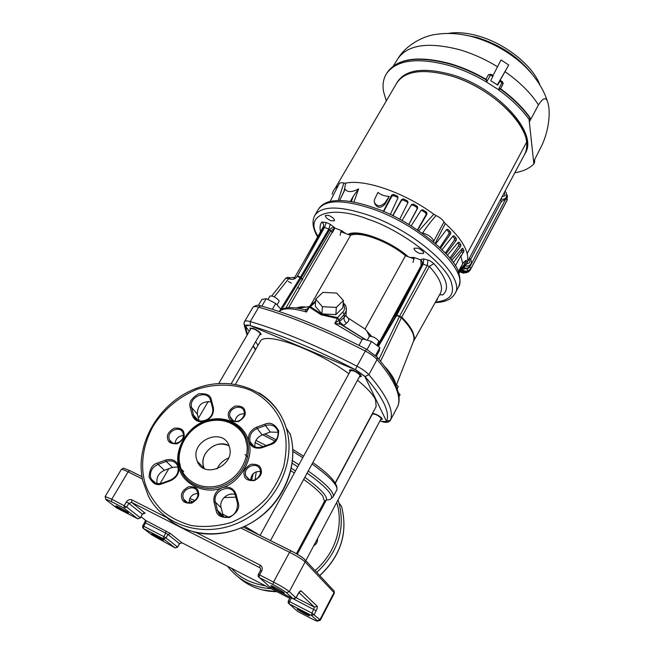 <?xml version="1.0" encoding="UTF-8"?>
<svg xmlns="http://www.w3.org/2000/svg" width="654" height="654" viewBox="0 0 654 654"><rect width="100%" height="100%" fill="white"/><g stroke="black" fill="none" stroke-linecap="round" stroke-linejoin="round"><path stroke-width="0.98" d="M435.466 302.058C449.045 300.685 454.497 294.889 451.816 284.662L451.636 284.024C449.584 267.102 403.158 230.494 368.21 219.286C331.562 204.694 305.165 214.349 316.659 233.919L317.893 236.405M323.37 204.244L328.447 201.898C338.919 198.939 353.994 200.868 373.663 207.678C409.51 218.976 456.884 256.531 459.083 274.271L459.934 280.68M359.749 376.884L361.245 376.549C361.139 374.906 358.744 372.96 354.067 370.72C351.533 369.706 350.021 369.51 349.522 370.139L350.053 371.57M380.947 419.549L382.271 419.304C382.14 417.939 379.974 416.238 375.764 414.203L372.559 413.23M259.663 334.791L261.093 334.537C260.905 332.853 258.453 330.859 253.752 328.578L249.934 328.071L250.425 329.428M413.271 341.829L413.63 340.906C415.184 335.428 411.104 327.719 401.401 317.762L399.357 316.659L378.936 359.242M427.945 260.104C428.934 260.088 430.912 261.248 433.864 263.587L429.351 266.448L423.212 264.102L423.767 258.927L427.945 260.104L427.381 265.295L399.43 316.495L396.537 315.571L396.774 315.146L401.719 317.141C406.526 321.866 410.14 326.608 412.568 331.374C415.347 339.483 414.342 337.775 413.418 341.502L440.355 293.319C443.584 287.032 439.913 278.073 429.351 266.448L401.458 317.648L380.554 361.229M274.263 296.859L288.692 278.645L285.863 278.113M281.383 309.98L301.093 278.113L302.164 279.56L301.265 277.827L300.431 277.206L280.729 309.031M300.268 277.476L301.142 278.032L300.366 277.312M437.289 298.788L437.444 299.834L436.447 300.309M418.029 248.177C421.904 249.942 423.759 251.676 423.588 253.392L419.623 253.425C415.764 251.667 413.917 249.926 414.08 248.218L418.029 248.177M328.782 215.428C332.673 217.234 334.562 219.016 334.447 220.758L331.038 220.774C327.155 218.976 325.275 217.202 325.39 215.452L328.782 215.428M384.601 366.461L387.356 369.396C392.825 376.222 395.645 381.462 395.817 385.116M401.458 317.648L399.357 316.659M290 277.991L289.019 278.8C292.354 279.879 294.872 279.332 296.573 277.157L297.521 275.849L300.431 277.206L328.848 229.006L323.19 226.971L303.644 262.033M396.185 315.244L396.708 315.261M396.618 315.424L396.103 315.4M422.688 264.093L396.21 315.163L396.774 315.146L423.212 264.102L422.647 264.151L396.25 315.114M433.864 263.587C446.829 278.236 449.813 288.676 442.807 294.889L439.635 294.602M297.521 275.849L324.678 227.11L326.166 222.466L330.344 224.363L328.848 229.006L332.191 232.293M421.209 265.483L421.871 265.638M347.944 234.377C357.615 228.712 389.825 240.451 408.243 256.769M410.262 257.512L414.137 257.488L420.833 259.965L420.841 259.515L423.767 258.927M442.807 294.889L439.521 294.807M303.064 263.022L323.19 226.971C324.024 225.025 323.534 223.39 321.711 222.058L326.166 222.466M330.344 224.363L334.431 227.494L331.799 227.772L329.665 229.636L301.265 277.827M332.526 232.44L334.807 228.074L341.126 230.421L346.007 233.658M422.942 263.325L420.841 259.515M422.958 264.044L422.95 263.358M422.95 263.292L420.833 259.965L421.135 265.459M413.026 262.434L414.137 257.488M341.126 230.421L340.178 235.285M334.431 227.494L334.807 228.074L330.613 231.075L302.254 279.397L302.647 279.798M116.428 506.539C118.881 508.493 128.446 513.668 128.405 513.014L127.824 512.393C125.429 510.463 115.742 505.223 115.815 505.894L116.428 506.539M152.357 534.204C157.181 537.359 160.909 539.378 163.533 540.245L163.075 539.754C160.998 538.07 151.785 533.092 151.875 533.697L152.357 534.204M297.382 609.315C298.935 610.803 309.628 616.501 309.579 615.815L309.367 615.52C307.887 614.065 297.063 608.294 297.153 609.005L297.382 609.315M271.255 586.164C273.078 587.897 284.416 593.938 284.376 593.153L284.106 592.777C282.364 591.077 270.887 584.962 270.96 585.763L271.255 586.164M116.167 507.561L116.739 507.97M137.773 518.786L140.275 517.739L126.663 507.046L123.9 508.044L124.219 505.583L126.41 501.888L128.846 503.351L131.609 502.362L145.065 513.169L143.962 513.014M175.166 547.913L177.504 546.973L165.985 537.923L163.443 538.831L163.77 536.599L143.692 526.233L143.381 528.457L142.801 527.909L142.703 525.816L143.692 526.233L145.67 522.84L145.973 520.609L170.498 533.582L181.894 542.738L289.714 598.296M296.115 597.756L314.46 607.182L317.165 606.225C317.599 606.994 317.264 608.522 316.16 610.803L314.222 614.507L311.517 615.463L312.015 613.174L289.542 601.574L289.068 603.846L288.234 602.939L288.267 601.034L289.542 601.574L291.48 597.928M297.178 610.983L297.897 611.588M268.794 586L258.166 576.46L258.199 574.375L259.548 574.915L259.066 577.433L273.012 584.594C279.422 587.962 283.885 590.652 286.387 592.663L293.115 598.77L295.992 597.756L298.011 593.946M293.237 598.827L269.587 586.654M251.627 480.208L253.155 473.7M197.255 461.258C203.827 479.447 235.342 465.713 229.472 447.205L229.055 445.889C223.055 427.103 190.968 440.175 196.535 459.108L197.255 461.258L204.113 468.321L203.41 466.196C199.364 452.772 217.3 438.532 229.014 445.775C219.695 441.99 211.814 444.597 205.389 453.59C202.658 458.56 202.233 463.473 204.113 468.321L204.44 468.656M228.557 458.053C224.093 459.729 220.586 462.746 218.019 467.087L217.087 468.926M230.502 494.195L232.064 494.081M235.881 497.179L224.069 497.563M256.294 471.755L255.085 479.619M235.456 384.217L260.12 341.756C263.537 330.891 314.214 348.476 348.876 373.712M357.795 380.464C367.008 388.002 372.911 394.387 375.502 399.627L376.181 406.477M218.771 383.457L250.891 328.635C253.523 328.373 256.54 329.894 259.957 333.188L260.128 333.981L231.214 383.661M260.079 535.446L350.528 370.695C353.536 370.377 356.749 371.938 360.166 375.371L270.47 540.613M335.388 483.102L372.404 414.007C375.183 413.843 378.143 415.282 381.29 418.323L305.794 560.731M380.268 420.816L381.593 421.397L386.62 421.568L364.654 376.14L356.267 370.139L249.575 325.373L245.373 325.978L249.272 331.398M255.632 341.707L258.019 345.361M272.358 309.309L275.751 303.481L280.762 309.064L279.315 311.574M275.751 303.481L266.235 298.641L261.878 299.467L258.395 305.393M261.829 306.154L266.235 298.641M340.546 324.196L334.734 323.468L337.423 318.473L321.228 314.827L309.448 307.184L306.464 311.999L307.862 308.402M398.981 396.774L400.093 394.681L398.237 392.465M358.981 345.361L362.578 338.837L371.464 341.462L367.066 349.498M376.369 356.226L379.222 350.985L379.835 347.585L371.464 341.462M375.568 355.416L379.835 347.585M277.051 304.919L279.103 301.396L278.964 300.538C275.661 297.153 272.661 295.665 269.971 296.074L267.952 299.516M291.365 283.125L288.275 281.465M397.223 388.966L398.245 386.473L396.512 384.675M376.9 345.435L378.87 341.069C375.568 337.538 372.379 336.017 369.297 336.508L367.262 340.219M298.077 287.695L299.646 288.577M324.082 226.881L293.695 279.119M362.112 339.679L334.734 323.468L338.919 320.288L339.998 323.91L365.521 339.704M337.423 318.473L339.148 319.863L337.497 317.599L337.423 318.473M343.178 303.799C345.124 307.208 344.952 309.98 342.663 312.105L337.497 317.599L321.735 314.149L310.356 306.661L308.704 307.11M279.618 311.067C283.762 307.764 292.714 308.075 306.464 311.999L305.156 309.808M382.476 338.576L389.841 324.49L390.593 324.752M341.265 231.9L350.585 235.358C360.092 230.96 388.517 241.342 405.48 255.739L414.186 258.968M288.602 307.674L333.981 229.194M345.876 315.866L348.255 318.13C349.334 319.863 348.737 321.539 346.473 323.174C344.609 321.654 343.816 319.781 344.078 317.558L339.72 321.302L339.442 322.994L340.17 323.967M342.663 312.105L344.306 314.353L338.919 320.288L339.549 320.926L339.262 322.61L339.81 323.746M315.694 299.148L315.334 306.342L321.964 313.928L335.87 314.599L342.909 307.691L343.407 300.505L336.622 293.057L322.88 292.379L315.694 299.148L322.365 306.71L336.336 307.396L335.87 314.599M315.547 302.074L310.356 306.661L309.031 306.693L314.738 301.674M305.075 309.751L305.745 309.832M404.564 297.472L377.816 345.525L378.282 345.713M377.579 345.933L377.816 345.525M295.992 308.001L301.012 306.808L304.903 306.889M350.585 235.358L310.552 305.353M348.255 318.13L365.055 329.036L371.537 336.32M405.48 255.739L365.055 329.036M377.423 345.819L422.795 262.565M339.622 323.567L339.246 322.626L339.655 323.55M343.178 325.618L365.995 339.843M339.859 323.804L339.549 320.926M346.375 308.524L346.318 310.634L344.306 314.353L344.078 317.558L346.007 314.901M346.473 323.174L343.636 325.455L339.966 322.34M321.964 313.928L322.365 306.71M336.336 307.396L343.407 300.505M300.848 307.413L301.012 306.808M369.461 336.328L366.951 331.21M368.725 334.995L370.802 335.052M313.781 545.73C316.487 544.12 317.721 541.798 317.492 538.765M315.285 518.459L316.471 518.434M307.601 534.988L304.78 540.253M170.604 480.101L170.465 480.747C176.809 477.722 179.58 472.965 178.787 466.49L178.607 465.697C173.833 449.592 188.131 426.007 205.258 421.119C223.488 414.096 244.146 423.4 248.659 441.246L248.863 442.03C254.3 457.947 240.124 482.668 222.319 487.663C204.931 495.38 181.297 483.608 178.787 466.49L178.787 466.49C176.752 460.776 172.566 458.577 166.23 459.901L157.491 463.04L158.096 464.373L164.432 470.291C158.791 472.924 156.314 477.142 157.009 482.946L157.164 483.527M283.615 428.035L283.771 428.558C286.869 438.27 286.885 450.786 283.803 466.098C280.509 476.725 274.77 487.402 266.603 498.135C256.818 508.338 245.127 516.423 231.549 522.366C217.488 526.429 204.015 527.467 191.132 525.505C179.343 522.047 169.582 517.028 161.865 510.463C152.12 499.909 146.21 489.617 144.15 479.603L144.027 479.055C141.28 466.188 141.787 447.737 152.668 426.988C161.947 411.489 177.52 397.379 196.821 389.4C216.539 382.982 236.208 384.111 251.365 390.675C270.404 400.493 279.724 415.47 283.615 428.01L283.615 428.035M278.081 432.319L270.298 432.032L262.197 434.959C256.809 437.403 254.39 441.385 254.937 446.886M235.211 494.62C227.968 491.644 218.828 500.122 221.117 507.733L223.464 516.766M183.692 471.591L179.989 467.708M178.052 466.997L172.46 467.389L164.432 470.291M244.318 413.859C239.16 413.704 236.069 416.157 235.031 421.217M183.357 435.49C178.509 435.965 175.738 438.613 175.059 443.42M197.786 493.459C192.129 493.974 189.235 497.081 189.12 502.771M260.48 471.501C254.48 471.199 251.21 474.068 250.678 480.085M210.956 401.809C201.931 401.115 197.402 405.227 197.377 414.154L199.069 420.808M502.321 81.717L503.147 83.189L502.926 84.203L500.572 88.731L502.991 83.81L499.958 81.112L500.016 80.491L508.73 64.999L497.236 85.004M500.31 80.311L502.386 81.766L498.438 89.663L485.84 81.619L486.682 80.156C474.73 73.158 462.582 67.803 450.246 64.1C418.429 55.704 397.509 58.394 387.479 72.161L386.588 73.534C383.367 78.644 382.345 84.644 383.522 91.552L386.301 100.92M460.718 271.181L462.517 272.138L461.536 272.489L460.187 271.77L461.511 272.505L466.776 272.726M462.517 272.138L468.37 272.064L470.177 270.118L506.662 201.162M467.357 268.941L469.654 267.151L505.967 198.628L507.202 199.895L470.929 268.614L467.594 271.206L463.138 270.666L464.307 268.557L467.357 268.941L467.594 271.206M507.365 199.732L470.716 269.088C468.836 271.827 466.237 272.505 462.926 271.14L461.462 270.355M469.654 267.151L470.945 268.385L470.716 269.088M506.736 195.726L507.406 195.848L506.973 200.582M500.874 198.98C503.253 199.658 505.051 199.053 506.278 197.173L505.068 199.454L501.316 201.62L500.67 199.372M465.46 265.884C467.847 266.497 469.654 265.851 470.888 263.922L469.825 265.933C468.403 268.066 466.392 268.68 463.784 267.764M501.316 201.62L470.659 259.376M524.508 154.524L524.614 154.319C526.429 150.837 527.091 146.798 526.584 142.196L467.177 253.67L526.584 142.196C525.187 119.846 487.737 86.385 450.451 75.733C422.786 68.351 404.875 70.812 396.716 83.132L335.069 188.458M451.628 260.447L462.591 248.185L464.087 250.842L460.956 256.409L462.599 263.268L466.269 260.21L466.13 262.107L465.296 263.456L463.572 262.687M443.976 221.943C442.545 219.523 439.921 217.398 436.087 215.583C431.55 220.578 427.062 226.374 422.615 232.971C428.141 234.59 431.771 237.116 433.488 240.566L433.512 241.628L443.976 221.943L445.284 223.529C457.767 234.851 465.084 245.013 467.258 254.014C468.509 259.802 467.406 264.322 463.948 267.592L463.539 268.042M445.284 223.529L435.221 243.296M446.527 229.652L448.93 232.064L450.688 232.08L448.031 229.415L446.519 229.668L435.736 243.746M450.688 232.08L450.663 233.821L448.955 233.805L448.93 232.064M440.534 248.119L450.663 233.821M452.772 236.29L454.473 238.342L456.418 238.579L454.244 235.963L452.838 236.2L442.071 249.615M456.418 238.579L456.247 240.271L454.35 240.043L454.473 238.342M446.11 253.801L456.247 240.271M457.775 242.806L458.806 244.4L460.898 244.841L459.239 242.34L457.972 242.577L447.393 255.232M460.898 244.841L460.563 246.476L458.528 246.043L458.806 244.4M450.614 259.115L460.563 246.476M338.2 200.533L343.873 183.03C341.331 182.45 339.753 182.711 339.148 183.815L330.131 201.448M371.268 236.151L371.783 237.214M417.473 229.897L426.081 214.684L425.68 212.926L426.637 212.264L422.893 209.811L422.018 210.523L421.07 210.359M425.68 212.926L422.018 210.523M408.807 224.428L417.089 208.92L416.606 207.195L417.244 206.337L413.303 204.073L412.756 204.98L411.072 205.381M416.606 207.195L412.756 204.98M407.81 202.953L407.14 201.955L403.183 199.977L401.466 200.516L392.841 215.795M407.14 201.955L407.434 200.917L403.395 198.89L403.183 199.977M398.016 197.794L397.444 196.126L393.397 194.393L393.528 195.636L391.844 196.265L383.669 211.602M397.493 197.328L393.528 195.636M458.781 273.323L462.566 269.137M464.209 265.761L464.871 266.104L465.419 264.51M461.413 249.109L461.912 250.204L464.087 250.842M332.232 194.279C332.878 190.813 334.807 188.05 338.028 185.998M343.873 183.03L345.688 183.161C364.572 178.844 404.916 192.709 433.766 214.234L436.087 215.583M453.247 262.704L461.462 251.79L461.912 250.204M449.821 258.117L458.528 246.043M445.374 253L454.35 240.043M439.88 247.498L448.955 233.805M464.871 266.104L463.89 267.347L463.13 266.946M458.38 272.187L465.542 264.568M426.637 212.264L427.013 214.046L426.081 214.684M411.17 225.859L421.168 210.212L422.893 209.811M402.022 220.545L411.562 204.555L413.303 204.073M417.244 206.337L417.71 208.086L417.089 208.92M401.466 200.516L401.67 199.462L403.395 198.89M407.434 200.917L408.039 202.478L399.668 219.27M391.844 196.265L391.713 195.064L393.397 194.393M397.444 196.126L398.033 197.77L390.274 214.569M460.956 256.409L462.599 263.268M344.503 190.641L344.822 188.875L344.519 190.584L339.508 200.525M340.571 198.587L344.184 190.78L345.688 183.161M351.362 201.653L353.266 196.298L350.315 201.473M353.266 196.298L358.621 188.851L353.896 202.111M421.895 232.93L422.451 233.323M418.854 230.829L433.766 214.234M358.621 188.851C351.917 192.505 347.315 192.513 344.822 188.875M391.713 195.064L383.285 211.438M401.67 199.462L392.653 215.706M408.889 224.477L417.71 208.086M417.726 230.069L427.013 214.046M385.19 203.942L384.863 202.944C380.187 207.032 376.614 206.697 374.153 201.947L374.603 199.306L377.938 192.39C380.98 194.917 384.74 196.241 389.22 196.363L385.19 203.942C380.857 208.569 377.333 208.389 374.636 203.402M458.634 271.034L465.296 263.456M458.716 273.127L463.89 267.347M458.217 271.762L462.958 263.366M461.062 255.444L455.315 265.933M384.863 202.944L389.22 196.363M524.369 154.785L524.622 154.319C537.94 134.438 496.656 88.682 450.451 75.733C422.786 68.343 404.875 70.812 396.708 83.123L396.577 83.36M525.154 153.322L525.26 153.118C538.602 133.195 497.359 87.415 451.154 74.491C423.498 67.125 405.578 69.61 397.395 81.946L396.872 82.845M533.631 161.628L542.215 144.64C550.513 125.977 550.243 107.771 547.324 101.166C545.738 96.923 542.787 98.165 538.463 104.902L529.331 121.979L530.419 119.69L530.059 117.695L529.045 119.371L533.885 163.958L534.58 162.494L534.67 159.576M529.789 117.867C522.464 107.624 512.466 97.904 499.803 88.715L500.482 88.838M497.678 85.02L491.031 80.957L490.819 80.352L492.846 76.469L489.813 74.744L488.399 74.899L488.726 74.515M485.881 79.175L488.481 74.752M486.625 81.971L490.966 74.303L488.579 74.654M493.116 75.611L492.846 76.469M486.02 79.412L486.682 80.156M499.803 88.715L499.027 90.211L498.438 89.663M493.01 75.545L501.021 59.939L508.73 64.999M497.8 84.897L499.958 81.112M514.812 172.754C522.996 171.43 529.348 168.495 533.885 163.958M529.045 119.371C521.704 109.136 511.698 99.416 499.027 90.211M485.84 81.619C473.88 74.621 461.724 69.259 449.38 65.547C417.538 57.127 396.61 59.792 386.588 73.534M539.779 84.66C532.789 65.474 504.97 43.278 477.902 35.888C466.678 32.757 456.794 31.932 448.26 33.411M397.714 406.445L397.836 406.216C399.692 401.376 398.956 395.041 395.629 387.184C392.237 379.295 386.056 370.082 377.072 359.553L368.848 374.701L365.006 376.581C382.909 397.133 390.119 412.053 386.637 421.323C386.138 422.271 384.217 422.206 380.865 421.127L380.219 420.914M380.865 421.127L381.519 421.438C385.844 422.966 388.803 422.59 390.381 420.318L398.024 405.758M435.196 302.549C444.99 302.377 451.595 299.377 455.004 293.54C466.474 277.819 418.364 232.366 369.028 215.37C339.647 205.577 321.555 205.609 314.762 215.485C311.729 221.428 312.677 228.565 317.623 236.895M458.184 287.539L458.274 287.376C469.858 271.41 421.969 225.826 372.666 208.994C343.293 199.29 325.169 199.445 318.302 209.468L314.901 215.256M247.482 334.456L245.471 326.305C245.446 324.94 247.057 324.711 250.294 325.61C265.213 330.033 281.678 336.001 299.679 343.513C317.73 351.075 336.295 359.806 355.375 369.706L365.006 376.581M255.632 349.481L253.237 345.827M355.375 369.706L357.002 366.215C317.165 345.721 281.58 330.842 250.261 321.588L250.294 325.61M386.637 421.323L390.43 420.211C394.109 410.794 386.923 395.621 368.848 374.701C366.199 371.824 362.251 368.995 357.002 366.215L365.316 351.026C325.627 330.695 290.098 316.078 258.722 307.184L250.261 321.588C247.04 320.673 245.103 320.705 244.465 321.686L243.967 323.542L245.471 326.305M261.33 306.015L260.635 305.819L258.722 307.184C255.493 306.309 253.539 306.383 252.877 307.413L244.482 321.654M377.072 359.553C374.464 356.634 370.548 353.789 365.316 351.026L366.493 349.195L377.26 357.256L377.072 359.553M387.356 369.396L387.152 370.025M376.639 356.512L377.26 357.256C386.269 367.891 392.49 377.317 395.923 385.541C399.324 393.782 399.995 400.616 397.926 406.036L390.381 420.318M366.559 349.228L366.493 349.195C327.188 329.068 291.905 314.607 260.635 305.819C258.003 304.731 255.42 305.263 252.877 307.413M396.013 315.563L396.537 315.571L378.372 346.514M297.251 276.25L300.995 278.277M285.937 278.032C287.711 277.247 288.904 277.165 289.542 277.77L289.019 278.8M377.979 346.228L395.956 315.612L377.996 346.236M294.733 277.345L289.673 277.836M302.549 279.969L302.164 279.56L285.921 307.993M394.73 316.454L419.606 268.418M320.534 231.663C319.618 227.772 320.01 224.567 321.711 222.058M290.989 550.791L243.362 527.108M192.799 501.961L189.219 500.179L192.775 501.97M141.967 476.676L129.672 470.586L128.102 471.853C124.023 469.85 121.775 469.032 121.35 469.425C124.391 468.133 120.696 467.07 129.672 470.586L141.967 476.709M333.491 590.333L334.137 591.02L334.325 593.227L334.137 591.02L304.298 559.047C301.919 556.881 297.529 554.151 291.144 550.872L290.94 550.791C298.788 554.837 303.57 557.968 305.287 560.184L305.124 561.933C302.344 559.399 297.153 556.178 289.55 552.27L241.04 528.105M298.992 592.589L314.46 607.182L312.015 613.174L319.92 619.739L334.006 592.63L305.124 561.933L289.313 591.625L295.935 597.854M317.255 620.671C318.13 621.701 315.841 620.834 310.405 618.071L297.815 611.539L289.068 603.846L311.517 615.463L317.255 620.671L319.92 619.739L320.28 620.262L334.325 593.227M121.35 469.425L105.122 496.5L111.769 499.206L126.663 507.046L128.846 503.351L142.384 514.134L140.43 517.903L137.92 518.826M142.384 478.965L128.102 471.853L111.769 499.206L111.474 501.667L123.9 508.044L137.585 518.704L116.6 507.896L106.847 500.408C104.771 498.675 106.316 499.092 111.474 501.667M190.183 502.779L189.063 502.215M184.42 499.901L183.807 499.599M166.917 517.682L131.928 499.893L131.609 502.362L259.679 567.615L260.161 565.097C262.246 566.487 262.761 568.432 261.706 570.942L259.548 574.915L273.511 582.068L289.55 552.27L290.94 550.791L243.329 527.116M317.165 606.225L301.159 590.922C300.407 590.587 299.377 591.559 298.061 593.848M273.012 584.594L273.511 582.068C281.146 586.074 286.411 589.262 289.313 591.625L286.387 592.663M131.928 499.893C129.778 499.108 127.939 499.77 126.41 501.888M260.161 565.097L196.184 532.569M145.719 520.404L144.886 522.472M175.027 547.856L151.793 534.907L143.381 528.457L163.443 538.831L175.027 547.856M151.376 534.588L151.793 534.907M181.665 542.64L179.531 543.752L182.008 542.795M170.498 533.582L167.955 534.498L165.74 533.173L163.77 536.599L165.985 537.923L167.955 534.498L179.417 543.621L177.626 547.104L175.337 547.978M301.159 590.922L299.352 592.14M293.384 598.884L316.16 610.803M259.679 567.615L260.578 568.604L260.357 570.411L261.706 570.942M260.447 570.533L258.289 574.498M142.703 525.816L144.673 522.432L165.74 533.173L166.075 530.934M145.523 520.249L141.1 516.766M140.316 517.894L142.384 514.134L145.065 513.169M290.728 597.543L290.204 597.38L288.267 601.034M189.799 498.43L194.859 500.572M222.744 514.142L228.132 517.012M244.915 526.38L259.924 535.364M324.466 501.316L322.814 496.133C319.659 491.914 313.323 486.363 303.808 479.48M294.357 473.014L290.801 470.708M291.357 468.256L295.502 470.929M304.944 477.395C314.811 484.508 321.359 490.247 324.588 494.604C327.106 498.119 327.106 500.261 324.605 501.013M326.232 499.885C331.913 500.097 333.066 497.727 329.681 492.789C326.109 487.859 318.621 481.336 307.216 473.218M297.758 466.817L292.224 463.277M263.055 446.649L255.093 442.635M333.107 496.893L333.131 496.836C333.761 495.609 333.197 493.754 331.455 491.26C327.809 486.192 320.117 479.48 308.361 471.125M298.911 464.724L292.542 460.678M266.096 445.554L255.951 440.404M336.696 490.165L336.736 490.091C337.382 488.824 336.851 486.928 335.126 484.393C331.537 479.251 323.894 472.482 312.195 464.095M302.777 457.677L292.91 451.448M274.95 441.123L262.712 434.771M315.588 301.355L314.876 301.543L315.604 300.963M227.576 566.274C238.309 580.082 252.796 587.554 271.05 588.682M316.74 572.43C337.979 552.483 345.41 529.405 339.025 503.196L338.044 500.155L338.976 503.04L341.502 506.31M336.712 502.656L336.892 503.253C341.56 517.347 341.584 547.316 315.081 570.656M265.753 585.951C250.433 583.221 239.037 577.343 231.549 568.326M238.35 577.13C249.06 586.654 261.927 591.518 276.953 591.723M319.7 575.594C340.767 555.769 348.083 532.846 341.65 506.809C348.124 532.936 340.832 555.884 319.765 575.667M324.155 504.087L322.708 504.602M324.221 503.956L323.542 503.049M179.27 465.002L181.264 471.117C187.878 486.192 207.367 492.814 224.24 485.309C241.171 477.984 251.643 458.201 247.514 442.006L246.771 439.455C244.097 431.942 239.258 426.375 232.268 422.754M246.174 441.981C249.673 451.113 244.817 475.752 220.741 485.096C196.249 492.601 181.248 474.959 180.112 465.043L179.94 464.299C176.793 454.955 182.172 431.141 205.454 422.108C229.137 414.644 244.457 431.28 245.978 441.237L246.174 441.981M228.598 416.753C229.17 420.399 232.464 421.994 238.489 421.528C243.893 418.29 246.059 414.922 245.005 411.431L244.866 410.851C244.269 407.221 240.974 405.644 234.982 406.126C229.611 409.339 227.445 412.682 228.467 416.173L228.598 416.753M233.028 420.604L229.816 416.263C227.952 408.145 241.808 403.314 244.065 411.309L244.236 411.938M167.718 438.842C168.184 442.521 171.397 444.131 177.348 443.698C182.744 440.461 184.968 437.085 184.011 433.561L183.888 432.981C183.39 429.326 180.177 427.724 174.266 428.182C168.904 431.387 166.68 434.746 167.604 438.262L167.718 438.842M172.599 442.979L169.46 439.938L168.994 438.335C167.416 430.569 180.234 425.443 182.924 432.776L183.3 434.003M181.738 497.923C182.245 501.79 185.556 503.523 191.687 503.13C197.222 499.795 199.486 496.272 198.481 492.56L198.358 491.939C197.819 488.097 194.508 486.372 188.417 486.789C182.916 490.091 180.651 493.598 181.624 497.302L181.738 497.923M187.428 502.501L183.578 499.141L183.038 497.334C181.379 489.217 194.385 483.935 197.295 491.555L197.745 492.985M244.302 475.409C244.907 479.251 248.316 480.968 254.52 480.551C260.063 477.207 262.279 473.692 261.167 470.013L261.02 469.4C260.374 465.574 256.973 463.882 250.801 464.315C245.299 467.626 243.084 471.117 244.163 474.796L244.302 475.409M249.526 479.758L245.822 475.924L245.536 474.853C243.566 466.318 257.758 461.381 260.161 469.768L260.366 470.504L260.161 469.768M290.024 433.406L290.351 434.501C298.878 463.923 284.433 500.841 255.551 520.143C226.75 539.583 188.352 537.931 166.329 517.142M258.951 392.801C272.26 400.959 281.351 412.699 286.223 428.027L286.558 429.163C296.344 462.452 276.102 504.823 240.721 521.712C205.47 538.953 163.696 526.56 148.344 495.953L142.817 480.943M262.246 447.034C256.433 448.513 252.395 446.747 250.139 441.728L249.992 441.246C249.051 435.441 251.455 431.19 257.218 428.509L262.197 434.959M162.192 483.134C157.254 484.475 153.6 483.134 151.229 479.137L150.543 477.183C149.848 471.313 152.366 467.046 158.096 464.373L166.23 461.43C171.413 459.942 175.198 461.348 177.594 465.664C179.384 471.926 176.997 476.725 170.449 480.061L162.241 483.028L161.644 483.919C156.666 485.93 152.472 483.6 149.071 476.921C149.627 468.967 152.431 464.348 157.491 463.04M221.117 507.733L215.436 502.207C211.978 490.631 231.181 482.644 235.023 494.064L235.301 494.898M237.435 503.057L235.326 495.037L236.069 494.342C233.674 488.195 229.088 485.963 222.319 487.663C216.155 490.525 213.351 495.184 213.915 501.651L214.046 502.247L215.436 502.207L217.488 510.382L223.169 515.81M237.476 503.212L238.203 502.509L236.069 494.342M223.586 516.799L219.785 514.51L217.488 510.382L216.098 510.431C216.834 515.63 221.338 517.952 229.611 517.396C236.985 512.81 239.895 508.044 238.342 503.106L238.203 502.509M214.046 502.247L216.098 510.431M270.298 432.032L265.434 425.533L257.218 428.509L256.646 427.16C250.343 430.152 247.678 434.845 248.659 441.246C250.891 446.944 255.248 449.126 261.747 447.802L270.658 444.606L270.666 443.992M262.377 446.984L262.352 447.598M270.658 444.606C275.849 443.24 278.53 438.613 278.678 430.708C274.835 424.184 270.437 421.936 265.475 423.98L264.87 424.184L265.434 425.533C271.484 423.939 275.612 425.803 277.836 431.133C278.857 436.872 276.429 441.139 270.56 443.943L262.262 446.935C256.343 448.472 252.305 446.739 250.139 441.728L253.899 446.363M264.87 424.184L256.646 427.16M172.46 467.389L166.23 461.43L165.634 460.097M162.396 483.061L162.241 483.028C157.197 484.451 153.526 483.151 151.229 479.137L155.775 483.167M170.465 480.747L162.249 483.715M197.81 420.342L193.494 415.061L198.383 420.579M197.377 414.154L191.606 407.556L193.494 415.061L192.145 415.037C194.32 420.759 198.693 422.786 205.258 421.119C211.242 418.315 213.964 413.908 213.417 407.9L211.332 399.856L210.637 400.591L212.566 407.924L210.637 400.591M212.615 408.104L213.294 407.344M211.332 399.856C210.629 395.139 206.378 393.128 198.579 393.822C191.589 398.106 188.769 402.488 190.134 406.976L190.257 407.524L191.606 407.556C188.393 396.847 207.007 389.212 210.416 399.847L210.604 400.436L210.416 399.847M190.257 407.524L192.145 415.037M506.719 194.557L507.439 195.947M505.967 198.628L506.351 197.018M463.498 268.115L464.307 268.557M462.926 271.14L463.138 270.666L461.822 269.963M466.719 263.709C469.858 263.358 470.594 261.829 468.918 259.123M502.051 196.78L505.084 195.595L504.357 192.431M464.675 261.453L466.13 262.107M462.934 248.406L462.337 248.242M459.239 242.34L458.446 242.193M454.244 235.963L453.214 235.865M448.031 229.415L446.723 229.448M463.58 252.403L461.462 251.79M485.922 79.199L488.301 74.997M461.969 34.531L477.019 37.45C500.024 44.668 518.262 56.726 531.718 73.632M497.604 66.822C485.219 59.244 472.531 53.538 459.533 49.712C428.133 41.66 407.532 44.717 397.738 58.876L393.348 65.997M538.463 104.902C530.885 93.105 519.75 82.044 505.068 71.703M455.004 293.54L458.274 287.376C460.122 283.746 460.424 279.511 459.198 274.672M285.888 278.081L271.753 295.902M244.106 324.76L247.098 335.118M253.057 346.138L255.485 349.735M380.178 420.988L381.029 421.274M413.63 340.93L396.054 385.852M413.418 341.502L413.639 340.914M349.122 234.819C356.659 229.767 386.473 238.162 407.826 256.613M318.408 209.28C320.476 205.863 323.82 203.402 328.447 201.898M105.114 496.509L105.858 499.484M317.452 621.161L320.28 620.262M179.531 543.752L177.626 547.104M293.679 598.958L296.066 597.862L299.164 592.115M144.673 522.432L145.45 520.192M143.872 513.03L142.539 514.306M330.662 499.076L333.131 496.836L336.736 490.091C338.519 484.32 330.597 475.18 312.972 462.68M303.579 456.222L292.837 449.437M276.07 439.807L264.895 433.986M247.662 457.015L245.054 454.571M324.49 501.275L296.393 553.701M235.048 421.045L235.71 421.274M335.249 482.881L376.23 406.379M160.124 483.559L168.822 468.705M198.407 418.208L208.283 401.36M297.3 554.224L326.395 499.893M308.59 307.225L307.699 308.655M279.928 310.65L282.561 308.99C287.654 306.971 295.142 307.233 305.017 309.783L307.666 308.68M343.252 302.663C345.075 305.418 346.154 304.102 346.318 310.634L345.958 315.661L347.478 317.615M297.693 308.238L309.072 306.661M262.017 589.851L277.01 591.747M322.675 504.667L324.114 504.152M179.31 465.043L181.264 471.117L179.237 464.953M244.253 412.094C245.536 417.881 235.841 426.637 230.077 417.236L232.628 420.383M183.3 434.174C184.935 441.785 171.928 447.115 169.46 439.938L172.362 442.872M197.745 493.141C199.454 501.119 186.325 506.613 183.578 499.141L187.191 502.419M260.382 470.643C261.674 476.521 252.379 485.922 245.822 475.924L249.035 479.537M232.276 422.762C239.299 426.375 244.13 431.942 246.771 439.455C241.195 423.024 221.763 415.176 204.563 421.797C187.297 428.198 175.534 447.761 179.212 464.839M142.76 480.698C134.225 443.788 159.666 401.736 196.592 388.28C233.372 374.325 275.179 391.689 286.223 428.018L290.351 434.501C297.374 458.969 289.174 488.718 269.129 509.114C249.06 529.478 218.853 538.553 193.576 531.939M235.023 494.064L235.293 494.923M237.427 503.081L235.326 495.037M237.459 503.196C238.064 519.995 220.758 519.979 217.946 511.73L223.071 516.627M244.228 411.971L244.065 411.309M183.284 434.06L182.924 432.776M197.729 493.034L197.295 491.555M212.599 408.08C214.896 420.669 196.731 425.46 193.829 416.108L197.394 420.13M464.087 273.233L461.52 272.514M470.888 263.922C472 262.393 471.526 260.456 469.458 258.109M506.286 197.148C506.932 193.87 506.458 191.99 504.847 191.516M467.234 262.279L525.26 153.118M382.198 240.427L381.813 241.122M398.319 249.427L397.934 250.122M486.462 79.51C474.69 72.659 462.73 67.419 450.59 63.781C418.822 55.353 397.779 58.141 387.479 72.161M530.059 117.695C522.808 107.452 512.899 97.74 500.326 88.552M490.966 74.303L493.165 75.643M397.738 58.876C407.164 43.254 426.204 35.39 435.564 34.458C447.565 32.569 460.007 33.379 472.899 36.886C488.898 41.398 503.555 48.878 516.864 59.334C528.718 68.564 541.921 83.826 547.324 101.166"/></g></svg>
